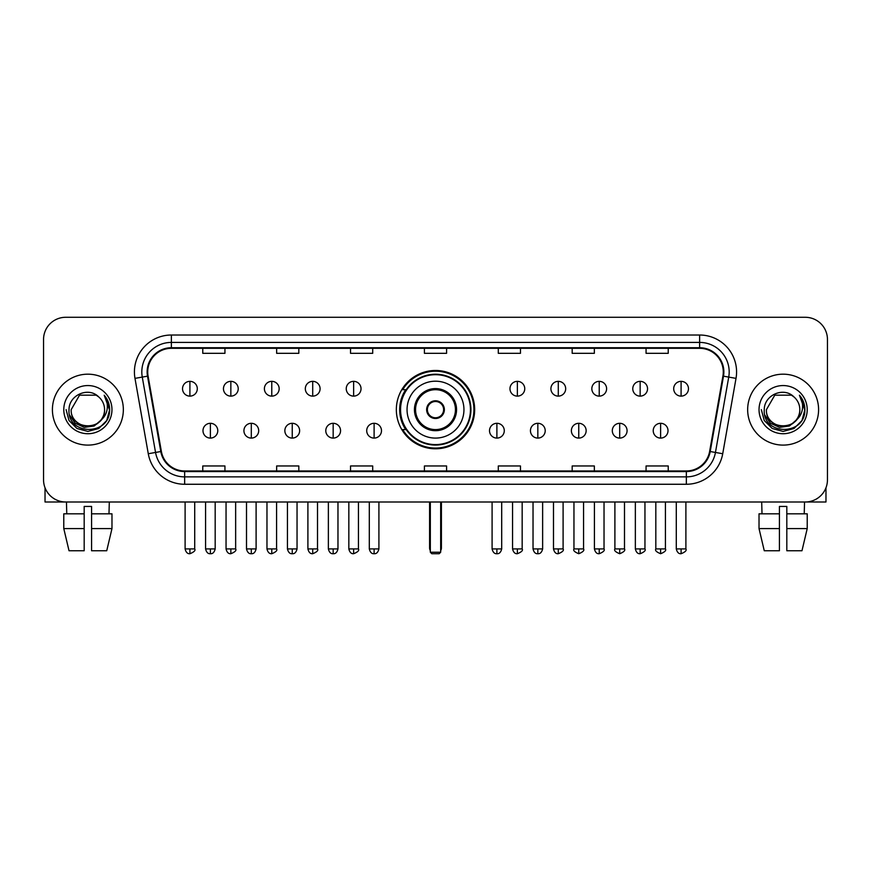 <?xml version="1.0" encoding="UTF-8"?>
<svg xmlns="http://www.w3.org/2000/svg" width="871" height="871" viewBox="0 0 871 871"><rect width="100%" height="100%" fill="white"/><g stroke="black" fill="none" stroke-linecap="round" stroke-linejoin="round"><path stroke-width="1.31" d="M396.338 409.642A39.162 39.162 0 0 0 435.5 448.794A39.162 39.162 0 0 0 474.662 409.642A39.162 39.162 0 0 0 435.5 370.48A39.162 39.162 0 0 0 396.338 409.642M405.734 429.588A35.831 35.831 0 0 1 405.734 389.696M43.55 339.45L43.55 479.834A22.167 22.167 0 0 0 65.717 501.99L805.283 501.99A22.167 22.167 0 0 0 827.45 479.834L827.45 339.45A22.167 22.167 0 0 0 805.283 317.284L65.717 317.284A22.167 22.167 0 0 0 43.55 339.45L43.55 479.834M52.412 409.642A35.461 35.461 0 0 0 87.884 445.103A35.461 35.461 0 0 0 123.344 409.642A35.461 35.461 0 0 0 87.884 374.182A35.461 35.461 0 0 0 52.412 409.642A35.461 35.461 0 0 0 87.884 445.103A35.461 35.461 0 0 0 123.344 409.642A35.461 35.461 0 0 0 87.884 374.182A35.461 35.461 0 0 0 52.412 409.642M747.656 409.642A35.461 35.461 0 0 0 783.116 445.103A35.461 35.461 0 0 0 818.588 409.642A35.461 35.461 0 0 0 783.116 374.182A35.461 35.461 0 0 0 747.656 409.642A35.461 35.461 0 0 0 783.116 445.103A35.461 35.461 0 0 0 818.588 409.642A35.461 35.461 0 0 0 783.116 374.182A35.461 35.461 0 0 0 747.656 409.642M147.722 371.961A23.648 23.648 0 0 1 171.369 348.313L699.631 348.313A23.648 23.648 0 0 1 722.919 376.065L709.625 451.428A23.648 23.648 0 0 1 686.348 470.961L184.652 470.961A23.648 23.648 0 0 1 161.375 451.428L148.081 376.065A23.648 23.648 0 0 1 147.722 371.961M147.134 371.961A24.236 24.236 0 0 0 147.504 376.174L160.787 451.526A24.236 24.236 0 0 0 184.652 471.559L686.348 471.559A24.236 24.236 0 0 0 710.213 451.526L723.496 376.174A24.236 24.236 0 0 0 699.631 347.725L171.369 347.725A24.236 24.236 0 0 0 147.134 371.961M134.983 378.373A36.941 36.941 0 0 1 171.369 335.019L699.631 335.019A36.941 36.941 0 0 1 736.017 378.373L722.723 453.737A36.941 36.941 0 0 1 686.348 484.265L184.652 484.265A36.941 36.941 0 0 1 148.277 453.737L134.983 378.373L142.267 377.089A29.549 29.549 0 0 1 171.369 342.412L699.631 342.412A29.549 29.549 0 0 1 728.733 377.089L715.45 452.452A29.549 29.549 0 0 1 686.348 476.873L184.652 476.873A29.549 29.549 0 0 1 155.55 452.452L142.267 377.089A29.549 29.549 0 0 1 141.81 371.961M805.283 317.284L65.717 317.284M65.717 501.99L805.283 501.99M827.45 479.834L827.45 339.45M710.213 451.526L715.45 452.452L728.733 377.089L736.017 378.373M424.417 348.313L424.417 353.321L446.583 353.321L446.583 348.313M350.534 348.313L350.534 353.321L372.701 353.321L372.701 348.313M276.651 348.313L276.651 353.321L298.818 353.321L298.818 348.313M202.769 348.313L202.769 353.321L224.936 353.321L224.936 348.313M498.299 348.313L498.299 353.321L520.466 353.321L520.466 348.313M572.182 348.313L572.182 353.321L594.349 353.321L594.349 348.313M646.064 348.313L646.064 353.321L668.231 353.321L668.231 348.313M446.583 470.961L446.583 465.963L424.417 465.963L424.417 470.961M372.701 470.961L372.701 465.963L350.534 465.963L350.534 470.961M298.818 470.961L298.818 465.963L276.651 465.963L276.651 470.961M224.936 470.961L224.936 465.963L202.769 465.963L202.769 470.961M520.466 470.961L520.466 465.963L498.299 465.963L498.299 470.961M594.349 470.961L594.349 465.963L572.182 465.963L572.182 470.961M668.231 470.961L668.231 465.963L646.064 465.963L646.064 470.961M100.677 420.366C91.814 432.354 70.311 424.689 71.182 409.642C70.159 431.178 105.598 431.178 104.574 409.642C105.598 431.178 70.159 431.178 71.182 409.642L79.533 395.184L96.224 395.184L98.815 397.024C88.57 386.289 68.842 395.129 69.027 409.642C67.154 435.413 108.94 436.088 109.615 410.894L109.659 409.642C109.594 404.166 107.775 399.354 104.193 395.216C106.915 399.68 107.873 404.492 107.068 409.642C106.284 414.019 104.161 417.601 100.677 420.366A16.701 16.701 0 0 0 104.574 409.642C105.598 431.178 70.159 431.178 71.182 409.642L79.533 395.184M104.574 409.642A16.701 16.701 0 0 0 98.815 397.024M101.744 419.474L94.199 425.995L84.324 427.378L75.233 423.262L69.549 415.053M63.79 409.642A24.083 24.083 0 0 0 87.884 433.725A24.083 24.083 0 0 0 111.967 409.642A24.083 24.083 0 0 0 87.884 385.559A24.083 24.083 0 0 0 63.79 409.642M104.193 395.216L109.648 410.274L108.635 403.044L109.648 410.274L108.635 403.044L109.648 410.274L104.357 395.401L109.648 410.274L104.357 395.401L109.659 409.642L106.741 420.53L98.771 428.499L87.884 431.417L76.996 428.499L69.016 420.53L66.109 409.642M104.357 395.401L109.648 410.285M45.031 487.793L45.031 501.99L130.737 501.99M63.779 513.814L63.779 528.588L69.027 550.755L63.779 528.588L63.779 513.814L84.182 513.814L84.182 506.432L91.575 506.432L91.575 513.814L111.978 513.814L111.978 528.588L106.73 550.755L111.978 528.588L91.575 528.588L91.575 513.814M109.311 501.99L108.984 513.814M84.182 513.814L84.182 550.755L69.027 550.755M63.779 528.588L84.182 528.588M106.73 550.755L91.575 550.755L91.575 528.588M66.457 501.99L66.773 513.814M407.051 409.642A28.449 28.449 0 0 1 435.5 381.193A28.449 28.449 0 0 1 463.949 409.642A28.449 28.449 0 0 1 435.5 438.091A28.449 28.449 0 0 1 407.051 409.642A28.449 28.449 0 0 0 435.5 438.091A28.449 28.449 0 0 0 463.949 409.642M415.554 409.642A19.946 19.946 0 0 0 435.5 429.588A19.946 19.946 0 0 0 455.446 409.642A19.946 19.946 0 0 0 435.5 389.696A19.946 19.946 0 0 0 415.554 409.642M406.18 389.696A35.461 35.461 0 0 0 406.18 429.588M470.449 409.642A34.949 34.949 0 0 0 435.5 374.693A34.949 34.949 0 0 0 400.551 409.642A34.949 34.949 0 0 0 435.5 444.591A34.949 34.949 0 0 0 470.449 409.642M426.638 409.642A8.862 8.862 0 0 0 435.5 418.505A8.862 8.862 0 0 0 444.362 409.642A8.862 8.862 0 0 0 435.5 400.78A8.862 8.862 0 0 0 426.638 409.642M473.922 409.642A38.422 38.422 0 0 1 402.663 429.588L406.224 429.588A35.428 35.428 0 0 0 458.941 436.208A35.428 35.428 0 0 0 458.941 383.077A35.428 35.428 0 0 0 406.224 389.696L402.663 389.696A38.422 38.422 0 0 1 473.922 409.642M426.921 407.421L427.215 407.421A8.568 8.568 0 0 1 443.785 407.421L443.317 407.421A8.122 8.122 0 0 1 435.5 417.764A8.122 8.122 0 0 1 427.683 407.421A8.122 8.122 0 0 1 443.317 407.421L444.079 407.421M444.079 411.852L443.317 411.852A8.122 8.122 0 0 1 427.683 411.852L426.921 411.852M443.317 411.852L443.785 411.852A8.568 8.568 0 0 1 427.215 411.852L427.683 411.852M430.328 501.99L430.328 552.236L440.672 552.236L440.672 501.99M430.328 552.236L431.809 553.716L439.191 553.716L440.672 552.236M189.911 381.346A7.393 7.393 0 0 0 182.529 388.727A7.393 7.393 0 0 0 189.911 396.12A7.393 7.393 0 0 0 197.303 388.727A7.393 7.393 0 0 0 189.911 381.346L189.911 396.12A7.393 7.393 0 0 0 197.303 388.727A7.393 7.393 0 0 0 189.911 381.346M230.848 381.346A7.393 7.393 0 0 0 223.455 388.727A7.393 7.393 0 0 0 230.848 396.12A7.393 7.393 0 0 0 238.229 388.727A7.393 7.393 0 0 0 230.848 381.346L230.848 396.12A7.393 7.393 0 0 0 238.229 388.727A7.393 7.393 0 0 0 230.848 381.346M271.774 381.346A7.393 7.393 0 0 0 264.392 388.727A7.393 7.393 0 0 0 271.774 396.12A7.393 7.393 0 0 0 279.166 388.727A7.393 7.393 0 0 0 271.774 381.346L271.774 396.12A7.393 7.393 0 0 0 279.166 388.727A7.393 7.393 0 0 0 271.774 381.346M312.711 381.346A7.393 7.393 0 0 0 305.318 388.727A7.393 7.393 0 0 0 312.711 396.12A7.393 7.393 0 0 0 320.093 388.727A7.393 7.393 0 0 0 312.711 381.346L312.711 396.12A7.393 7.393 0 0 0 320.093 388.727A7.393 7.393 0 0 0 312.711 381.346M353.637 381.346A7.393 7.393 0 0 0 346.244 388.727A7.393 7.393 0 0 0 353.637 396.12A7.393 7.393 0 0 0 361.03 388.727A7.393 7.393 0 0 0 353.637 381.346L353.637 396.12A7.393 7.393 0 0 0 361.03 388.727A7.393 7.393 0 0 0 353.637 381.346M517.363 381.346A7.393 7.393 0 0 0 509.971 388.727A7.393 7.393 0 0 0 517.363 396.12A7.393 7.393 0 0 0 524.756 388.727A7.393 7.393 0 0 0 517.363 381.346L517.363 396.12A7.393 7.393 0 0 0 524.756 388.727A7.393 7.393 0 0 0 517.363 381.346M558.289 381.346A7.393 7.393 0 0 0 550.908 388.727A7.393 7.393 0 0 0 558.289 396.12A7.393 7.393 0 0 0 565.682 388.727A7.393 7.393 0 0 0 558.289 381.346L558.289 396.12A7.393 7.393 0 0 0 565.682 388.727A7.393 7.393 0 0 0 558.289 381.346M599.226 381.346A7.393 7.393 0 0 0 591.834 388.727A7.393 7.393 0 0 0 599.226 396.12A7.393 7.393 0 0 0 606.608 388.727A7.393 7.393 0 0 0 599.226 381.346L599.226 396.12A7.393 7.393 0 0 0 606.608 388.727A7.393 7.393 0 0 0 599.226 381.346M640.152 381.346A7.393 7.393 0 0 0 632.771 388.727A7.393 7.393 0 0 0 640.152 396.12A7.393 7.393 0 0 0 647.545 388.727A7.393 7.393 0 0 0 640.152 381.346L640.152 396.12A7.393 7.393 0 0 0 647.545 388.727A7.393 7.393 0 0 0 640.152 381.346M681.089 381.346A7.393 7.393 0 0 0 673.697 388.727A7.393 7.393 0 0 0 681.089 396.12A7.393 7.393 0 0 0 688.471 388.727A7.393 7.393 0 0 0 681.089 381.346L681.089 396.12A7.393 7.393 0 0 0 688.471 388.727A7.393 7.393 0 0 0 681.089 381.346M210.379 423.306A7.393 7.393 0 0 0 202.987 430.699A7.393 7.393 0 0 0 210.379 438.091A7.393 7.393 0 0 0 217.772 430.699A7.393 7.393 0 0 0 210.379 423.306L210.379 438.091A7.393 7.393 0 0 0 217.772 430.699A7.393 7.393 0 0 0 210.379 423.306M251.305 423.306A7.393 7.393 0 0 0 243.924 430.699A7.393 7.393 0 0 0 251.305 438.091A7.393 7.393 0 0 0 258.698 430.699A7.393 7.393 0 0 0 251.305 423.306L251.305 438.091A7.393 7.393 0 0 0 258.698 430.699A7.393 7.393 0 0 0 251.305 423.306M292.242 423.306A7.393 7.393 0 0 0 284.85 430.699A7.393 7.393 0 0 0 292.242 438.091A7.393 7.393 0 0 0 299.624 430.699A7.393 7.393 0 0 0 292.242 423.306L292.242 438.091A7.393 7.393 0 0 0 299.624 430.699A7.393 7.393 0 0 0 292.242 423.306M333.168 423.306A7.393 7.393 0 0 0 325.787 430.699A7.393 7.393 0 0 0 333.168 438.091A7.393 7.393 0 0 0 340.561 430.699A7.393 7.393 0 0 0 333.168 423.306L333.168 438.091A7.393 7.393 0 0 0 340.561 430.699A7.393 7.393 0 0 0 333.168 423.306M374.105 423.306A7.393 7.393 0 0 0 366.713 430.699A7.393 7.393 0 0 0 374.105 438.091A7.393 7.393 0 0 0 381.487 430.699A7.393 7.393 0 0 0 374.105 423.306L374.105 438.091A7.393 7.393 0 0 0 381.487 430.699A7.393 7.393 0 0 0 374.105 423.306M496.895 423.306A7.393 7.393 0 0 0 489.513 430.699A7.393 7.393 0 0 0 496.895 438.091A7.393 7.393 0 0 0 504.287 430.699A7.393 7.393 0 0 0 496.895 423.306L496.895 438.091A7.393 7.393 0 0 0 504.287 430.699A7.393 7.393 0 0 0 496.895 423.306M537.832 423.306A7.393 7.393 0 0 0 530.439 430.699A7.393 7.393 0 0 0 537.832 438.091A7.393 7.393 0 0 0 545.213 430.699A7.393 7.393 0 0 0 537.832 423.306L537.832 438.091A7.393 7.393 0 0 0 545.213 430.699A7.393 7.393 0 0 0 537.832 423.306M578.758 423.306A7.393 7.393 0 0 0 571.376 430.699A7.393 7.393 0 0 0 578.758 438.091A7.393 7.393 0 0 0 586.15 430.699A7.393 7.393 0 0 0 578.758 423.306L578.758 438.091A7.393 7.393 0 0 0 586.15 430.699A7.393 7.393 0 0 0 578.758 423.306M619.695 423.306A7.393 7.393 0 0 0 612.302 430.699A7.393 7.393 0 0 0 619.695 438.091A7.393 7.393 0 0 0 627.076 430.699A7.393 7.393 0 0 0 619.695 423.306L619.695 438.091A7.393 7.393 0 0 0 627.076 430.699A7.393 7.393 0 0 0 619.695 423.306M660.621 423.306A7.393 7.393 0 0 0 653.228 430.699A7.393 7.393 0 0 0 660.621 438.091A7.393 7.393 0 0 0 668.013 430.699A7.393 7.393 0 0 0 660.621 423.306L660.621 438.091A7.393 7.393 0 0 0 668.013 430.699A7.393 7.393 0 0 0 660.621 423.306M825.969 487.793L825.969 501.99L740.263 501.99M779.425 513.814L779.425 528.588L759.022 528.588L764.27 550.755L759.022 528.588L759.022 513.814L779.425 513.814L779.425 506.432L786.818 506.432L786.818 513.814L807.221 513.814L807.221 528.588L801.973 550.755L807.221 528.588L786.818 528.588L786.818 513.814M804.543 501.99L804.227 513.814M779.425 528.588L779.425 550.755L764.27 550.755M801.973 550.755L786.818 550.755L786.818 528.588M761.69 501.99L762.016 513.814M799.818 409.642C800.841 431.178 765.402 431.178 766.426 409.642L774.776 395.184L791.467 395.184L794.058 397.024C783.813 386.289 764.085 395.129 764.27 409.642C762.386 435.413 804.183 436.088 804.858 410.894L804.891 409.642C804.837 404.166 803.008 399.354 799.426 395.216C802.158 399.68 803.116 404.492 802.311 409.642C801.527 414.019 799.393 417.601 795.92 420.366A16.701 16.701 0 0 0 799.818 409.642C800.841 431.178 765.402 431.178 766.426 409.642C765.402 431.178 800.841 431.178 799.818 409.642A16.701 16.701 0 0 0 794.058 397.024M795.92 420.366C787.046 432.354 765.555 424.689 766.426 409.642M796.976 419.474L789.442 425.995L779.556 427.378L770.465 423.262L764.792 415.053M759.033 409.642A24.083 24.083 0 0 0 783.116 433.725A24.083 24.083 0 0 0 807.21 409.642A24.083 24.083 0 0 0 783.116 385.559A24.083 24.083 0 0 0 759.033 409.642M799.426 395.216L804.891 410.274L803.868 403.044L804.891 410.274L803.868 403.044L804.891 410.274L799.589 395.401L804.891 410.274L799.589 395.401L804.891 409.642L801.984 420.53L794.004 428.499L783.116 431.417L772.229 428.499L764.259 420.53L761.341 409.642M799.589 395.401L804.891 410.285M699.631 335.019L699.631 347.725M142.267 377.089L147.504 376.174M184.652 484.265L184.652 471.559M686.348 471.559L686.348 484.265M148.277 453.737L160.787 451.526M723.496 376.174L728.733 377.089M171.369 335.019L171.369 347.725M715.45 452.452L722.723 453.737M456.556 409.642A21.056 21.056 0 0 0 435.5 388.586A21.056 21.056 0 0 0 414.444 409.642A21.056 21.056 0 0 0 435.5 430.699A21.056 21.056 0 0 0 456.556 409.642M429.588 501.99L429.588 547.805L430.328 547.805M440.672 547.805L441.412 547.805L441.412 501.99M189.911 548.915L185.109 548.915C185.948 552.334 187.548 553.934 189.911 553.716L189.911 548.915L194.712 548.915L194.712 501.99M230.848 548.915L226.046 548.915C226.885 552.334 228.485 553.934 230.848 553.716L230.848 548.915L235.649 548.915L235.649 501.99M271.774 548.915L266.972 548.915C267.811 552.334 269.411 553.934 271.774 553.716L271.774 548.915L276.575 548.915L276.575 501.99M312.711 548.915L307.899 548.915C308.737 552.334 310.348 553.934 312.711 553.716L312.711 548.915L317.512 548.915L317.512 501.99M353.637 548.915L348.836 548.915C349.674 552.334 351.274 553.934 353.637 553.716L353.637 548.915L358.438 548.915L358.438 501.99M517.363 548.915L512.562 548.915C513.4 552.334 515.001 553.934 517.363 553.716L517.363 548.915L522.165 548.915L522.165 501.99M558.289 548.915L553.488 548.915C554.326 552.334 555.927 553.934 558.289 553.716L558.289 548.915L563.102 548.915L563.102 501.99M599.226 548.915L594.425 548.915C595.263 552.334 596.864 553.934 599.226 553.716L599.226 548.915L604.028 548.915L604.028 501.99M640.152 548.915L635.351 548.915C636.189 552.334 637.79 553.934 640.152 553.716L640.152 548.915L644.954 548.915L644.954 501.99M681.089 548.915L676.288 548.915C677.126 552.334 678.727 553.934 681.089 553.716L681.089 548.915L685.891 548.915L685.891 501.99M210.379 548.915L205.578 548.915C206.416 552.334 208.017 553.934 210.379 553.716L210.379 548.915L215.181 548.915L215.181 501.99M251.305 548.915L246.504 548.915C247.342 552.334 248.943 553.934 251.305 553.716L251.305 548.915L256.107 548.915L256.107 501.99M292.242 548.915L287.441 548.915C288.279 552.334 289.88 553.934 292.242 553.716L292.242 548.915L297.044 548.915L297.044 501.99M333.168 548.915L328.367 548.915C329.205 552.334 330.806 553.934 333.168 553.716L333.168 548.915L337.97 548.915L337.97 501.99M374.105 548.915L369.304 548.915C370.142 552.334 371.743 553.934 374.105 553.716L374.105 548.915L378.907 548.915L378.907 501.99M496.895 548.915L492.093 548.915C492.932 552.334 494.532 553.934 496.895 553.716L496.895 548.915L501.696 548.915L501.696 501.99M537.832 548.915L533.03 548.915C533.869 552.334 535.469 553.934 537.832 553.716L537.832 548.915L542.633 548.915L542.633 501.99M578.758 548.915L573.956 548.915C572.987 550.45 574.588 552.051 578.758 553.716L578.758 548.915L583.559 548.915L583.559 501.99M619.695 548.915L614.893 548.915C613.913 550.45 615.514 552.051 619.695 553.716L619.695 548.915L624.496 548.915L624.496 501.99M660.621 548.915L655.819 548.915C654.85 550.45 656.451 552.051 660.621 553.716L660.621 548.915L665.422 548.915L665.422 501.99M429.588 547.805A5.912 5.912 0 0 0 430.328 550.668M440.672 550.668A5.912 5.912 0 0 0 441.412 547.805M185.109 548.915L185.109 501.99M194.712 548.915C195.692 550.45 194.091 552.051 189.911 553.716M226.046 548.915L226.046 501.99M235.649 548.915C236.618 550.45 235.018 552.051 230.848 553.716M266.972 548.915L266.972 501.99M276.575 548.915C277.555 550.45 275.955 552.051 271.774 553.716M307.899 548.915L307.899 501.99M317.512 548.915C318.481 550.45 316.881 552.051 312.711 553.716M348.836 548.915L348.836 501.99M358.438 548.915C359.418 550.45 357.818 552.051 353.637 553.716M512.562 548.915L512.562 501.99M522.165 548.915C523.144 550.45 521.544 552.051 517.363 553.716M553.488 548.915L553.488 501.99M563.102 548.915C564.07 550.45 562.47 552.051 558.289 553.716M594.425 548.915L594.425 501.99M604.028 548.915C604.997 550.45 603.396 552.051 599.226 553.716M635.351 548.915L635.351 501.99M644.954 548.915C645.934 550.45 644.333 552.051 640.152 553.716M676.288 548.915L676.288 501.99M685.891 548.915C686.86 550.45 685.259 552.051 681.089 553.716M205.578 548.915L205.578 501.99M215.181 548.915C214.342 552.334 212.742 553.934 210.379 553.716M246.504 548.915L246.504 501.99M256.107 548.915C255.268 552.334 253.668 553.934 251.305 553.716M287.441 548.915L287.441 501.99M297.044 548.915C296.205 552.334 294.605 553.934 292.242 553.716M328.367 548.915L328.367 501.99M337.97 548.915C337.131 552.334 335.531 553.934 333.168 553.716M369.304 548.915L369.304 501.99M378.907 548.915C378.068 552.334 376.468 553.934 374.105 553.716M492.093 548.915L492.093 501.99M501.696 548.915C500.858 552.334 499.257 553.934 496.895 553.716M533.03 548.915L533.03 501.99M542.633 548.915C541.795 552.334 540.194 553.934 537.832 553.716M573.956 548.915L573.956 501.99M583.559 548.915C584.539 550.45 582.939 552.051 578.758 553.716M614.893 548.915L614.893 501.99M624.496 548.915C625.465 550.45 623.865 552.051 619.695 553.716M655.819 548.915L655.819 501.99M665.422 548.915C666.402 550.45 664.802 552.051 660.621 553.716"/></g></svg>

